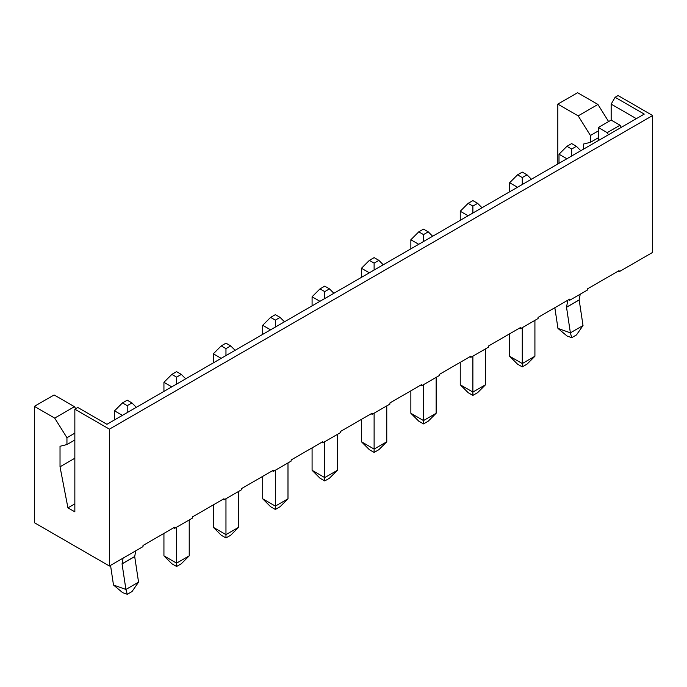 <?xml version="1.0" encoding="UTF-8"?>
<svg xmlns="http://www.w3.org/2000/svg" width="687" height="687" viewBox="0 0 687 687"><rect width="100%" height="100%" fill="white"/><g stroke="black" fill="none" stroke-linecap="round" stroke-linejoin="round"><path stroke-width="1.03" d="M580.214 294.208L579.175 299.987L583.023 325.544L576.47 334.938L571.73 337.678L567.067 336.012L557.956 328.403L554.838 307.716M576.402 146.314L571.661 149.053L566.921 146.314L571.661 143.583L576.402 146.314L580.798 150.719M571.73 337.678L570.382 332.843L583.023 325.544M579.175 299.987L566.526 307.287L570.382 332.843L557.956 328.403M566.921 146.314L559.012 154.223L566.878 158.757M571.661 155.992L571.661 149.053M566.526 307.287L567.797 300.228M559.012 163.291L559.012 154.223M135.743 550.819L134.704 556.599L138.559 582.155L132.007 591.55L127.267 594.289L122.604 592.623L113.492 585.015L110.538 565.375M131.938 402.925L127.198 405.665L122.449 402.925L127.198 400.186L131.938 402.925L136.335 407.331M127.267 594.289L125.91 589.455L138.559 582.155M134.704 556.599L122.063 563.898L125.91 589.455L113.492 585.015M122.449 402.925L114.549 410.826L122.406 415.369M127.198 412.604L127.198 405.665M122.063 563.898L123.102 558.119M114.549 419.903L114.549 410.826M522.275 327.656L522.275 363.552L534.915 356.252L534.915 320.357M522.275 366.892L517.534 364.153L509.634 356.252L522.275 363.552L522.275 366.892L527.015 364.153L534.915 356.252M522.275 177.564L517.534 174.833L522.275 172.094L527.015 174.833L522.275 177.564L522.275 184.511M527.015 174.833L531.412 179.23M517.491 187.268L509.634 182.733L517.534 174.833M509.634 182.733L509.634 191.81M509.634 333.813L509.634 356.252M472.888 356.167L472.888 392.062L485.529 384.763L485.529 348.867M472.888 395.403L468.148 392.663L460.247 384.763L472.888 392.062L472.888 395.403L477.628 392.663L485.529 384.763M472.888 206.083L468.148 203.343L472.888 200.604L477.628 203.343L472.888 206.083L472.888 213.022M477.628 203.343L482.034 207.74M468.105 215.778L460.247 211.244L468.148 203.343M460.247 211.244L460.247 220.321M460.247 362.324L460.247 384.763M423.501 384.677L423.501 420.573L436.142 413.273L436.142 377.386M423.501 423.913L418.761 421.174L410.86 413.273L423.501 420.573L423.501 423.913L428.241 421.174L436.142 413.273M423.501 234.593L418.761 231.854L423.501 229.115L428.241 231.854L423.501 234.593L423.501 241.532M428.241 231.854L432.647 236.251M418.718 244.297L410.86 239.754L418.761 231.854M410.86 239.754L410.86 248.831M410.86 390.843L410.86 413.273M374.114 413.196L374.114 449.083L386.764 441.793L386.764 405.897M374.114 452.424L369.374 449.693L361.474 441.793L374.114 449.083L374.114 452.424L378.863 449.693L386.764 441.793M374.114 263.104L369.374 260.364L374.114 257.625L378.863 260.364L374.114 263.104L374.114 270.043M378.863 260.364L383.26 264.77M369.331 272.808L361.474 268.265L369.374 260.364M361.474 268.265L361.474 277.342M361.474 419.353L361.474 441.793M324.736 441.707L324.736 477.602L337.377 470.303L337.377 434.407M324.736 480.943L319.996 478.204L312.087 470.303L324.736 477.602L324.736 480.943L329.477 478.204L337.377 470.303M324.736 291.614L319.996 288.875L324.736 286.144L329.477 288.875L324.736 291.614L324.736 298.553M329.477 288.875L333.873 293.28M319.953 301.318L312.087 296.784L319.996 288.875M312.087 296.784L312.087 305.852M312.087 447.864L312.087 470.303M275.35 470.217L275.35 506.113L287.99 498.814L287.99 462.918M275.35 509.453L270.609 506.714L262.709 498.814L275.35 506.113L275.35 509.453L280.09 506.714L287.99 498.814M275.35 320.125L270.609 317.394L275.35 314.655L280.09 317.394L275.35 320.125L275.35 327.064M280.09 317.394L284.487 321.791M270.566 329.829L262.709 325.295L270.609 317.394M262.709 325.295L262.709 334.363M262.709 476.374L262.709 498.814M225.963 498.728L225.963 534.623L238.604 527.324L238.604 491.428M225.963 537.964L221.223 535.225L213.322 527.324L225.963 534.623L225.963 537.964L230.703 535.225L238.604 527.324M225.963 348.644L221.223 345.905L225.963 343.165L230.703 345.905L225.963 348.644L225.963 355.583M230.703 345.905L235.109 350.301M221.18 358.339L213.322 353.805L221.223 345.905M213.322 353.805L213.322 362.882M213.322 504.885L213.322 527.324M176.576 527.238L176.576 563.134L189.226 555.835L189.226 519.939M176.576 566.474L171.836 563.735L163.935 555.835L176.576 563.134L176.576 566.474L181.316 563.735L189.226 555.835M176.576 377.154L171.836 374.415L176.576 371.676L181.316 374.415L176.576 377.154L176.576 384.093M181.316 374.415L185.722 378.812M171.793 386.85L163.935 382.315L171.836 374.415M163.935 382.315L163.935 391.392M163.935 533.404L163.935 555.835M557.827 163.978L557.827 104.123L578.179 115.863L590.425 135.485L590.425 142.329L583.512 144.038L583.512 149.148M618.077 271.202L619.064 271.777L652.65 252.387L652.65 115.528L618.077 95.562L615.114 97.279L611.164 104.123L611.164 120.088L598.325 127.499L607.214 132.634L620.052 125.223L611.164 120.088M598.325 140.595L598.325 127.499M54.694 418.1L74.454 406.687L54.101 394.948L34.35 406.352L54.694 418.1L66.948 437.713L66.948 444.558L60.027 446.267L60.027 466.799L67.936 507.856L74.849 503.863M60.027 466.799L74.849 458.238M67.936 507.856L74.849 511.841L74.849 409.203L77.811 407.485L106.932 424.3L644.243 114.094L615.114 97.279M173.613 527.814L174.601 528.38L174.601 527.238L142.999 545.487L142.999 546.629L109.413 566.019L109.413 429.16L652.65 115.528M223 499.303L223.988 499.87L223.988 498.728L192.386 516.976L192.386 518.118L174.601 528.38M272.387 470.784L273.374 471.359L273.374 470.217L241.764 488.466L241.764 489.608L223.988 499.87M321.774 442.273L322.761 442.849L322.761 441.707L291.151 459.955L291.151 461.097L273.374 471.359M371.152 413.763L372.139 414.33L372.139 413.196L340.537 431.445L340.537 432.578L322.761 442.849M420.538 385.252L421.526 385.819L421.526 384.677L389.924 402.925L389.924 404.068L372.139 414.33M469.925 356.742L470.913 357.309L470.913 356.167L439.311 374.415L439.311 375.557L421.526 385.819M519.312 328.223L520.299 328.798L520.299 327.656L488.689 345.905L488.689 347.047L470.913 357.309M568.699 299.712L569.686 300.288L569.686 299.146L538.076 317.394L538.076 318.536L520.299 328.798M66.948 437.713L74.849 433.154M75.707 408.705L74.454 406.687M66.948 444.558L74.849 439.989M590.425 142.329L598.325 137.761M590.425 135.485L598.325 130.925M608.605 121.565L597.93 104.458L577.587 92.711L557.827 104.123M578.179 115.863L597.93 104.458M636.342 118.653L611.164 104.123M620.052 125.223L621.28 127.344M608.442 134.755L607.214 132.634M619.064 271.777L619.064 270.635L587.462 288.883L587.462 290.017L569.686 300.288M34.35 406.352L34.35 522.678L109.413 566.019M74.849 409.203L109.413 429.16M579.175 299.901L566.526 307.201M134.704 556.513L122.063 563.812"/></g></svg>
